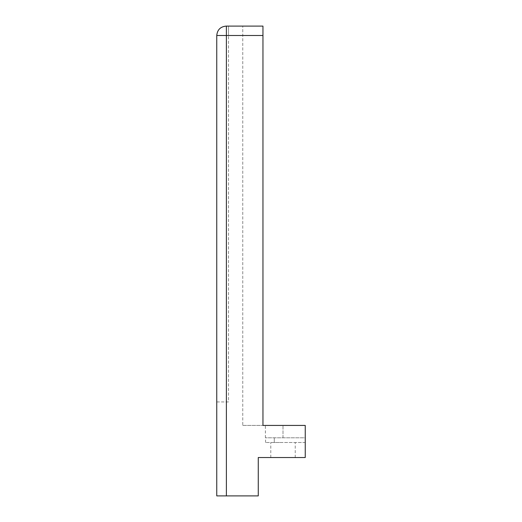 <?xml version="1.0" encoding="UTF-8"?>
<svg xmlns="http://www.w3.org/2000/svg" width="522" height="522" viewBox="0 0 522 522"><rect width="100%" height="100%" fill="white"/><g stroke="black" fill="none" stroke-linecap="round" stroke-linejoin="round"><path stroke-width="0.39" stroke-dasharray="2.61 1.96" d="M283.002 442.499L270.787 442.499L283.002 442.499M283.002 457.533L270.787 457.533L283.002 457.533M216.76 401.94L228.505 401.94L228.505 35.496L228.505 401.94L216.76 401.94L216.76 495.9L258.26 495.9L258.26 457.533L305.24 457.533L305.24 425.43L305.24 437.801L265.385 437.801L305.24 437.801L305.24 442.499L265.554 442.499L305.24 442.499L305.24 425.43L262.957 425.43L262.957 26.1L242.756 26.1L262.957 26.1L262.957 425.43L262.957 26.1M242.756 425.43L262.957 425.43L242.756 425.43L242.756 26.1L242.756 425.43M228.505 26.1L228.505 35.496L228.505 26.1L226.163 26.1M274.278 442.499L274.278 437.801L274.278 442.499M265.554 442.499L265.554 437.801M226.391 495.9L226.391 26.1L226.391 35.496L262.957 35.496M226.391 401.94L226.391 35.496L228.505 35.496L226.391 35.496L226.391 401.94M283.002 437.801L283.002 425.43L283.002 437.801M216.76 35.496L226.391 35.496L216.76 35.496L226.391 35.496L226.391 26.1M270.787 457.533L270.787 442.499M265.385 437.801L265.385 425.43M295.217 457.533L295.217 442.499"/><path stroke-width="0.78" d="M305.24 425.43L262.957 425.43L262.957 35.496L226.391 35.496L226.391 495.9L258.26 495.9L258.26 457.533L305.24 457.533L305.24 425.43M226.391 495.9L216.76 495.9L216.76 35.496C217.322 29.787 220.454 26.655 226.143 26.1L262.957 26.1L262.957 35.496M228.505 26.1L262.957 26.1M226.391 26.1L226.391 35.496L216.76 35.496C217.309 29.793 220.441 26.661 226.156 26.1M216.76 35.496L216.76 401.94"/></g></svg>
